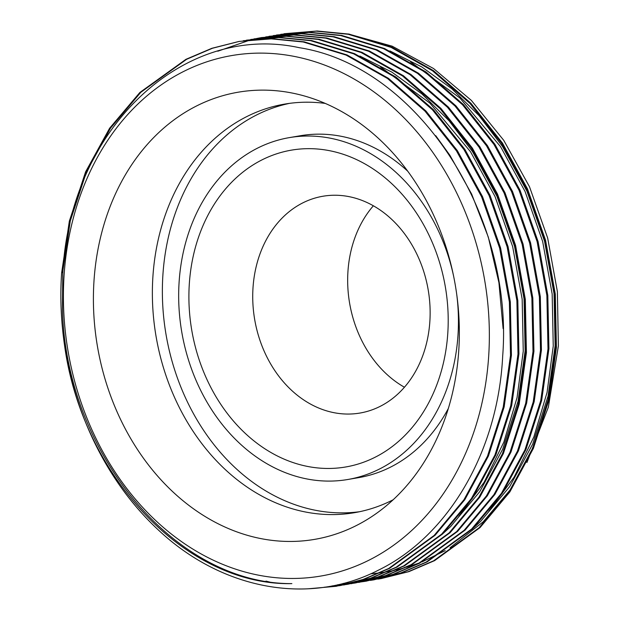 <?xml version="1.0" encoding="UTF-8"?>
<svg xmlns="http://www.w3.org/2000/svg" width="620" height="620" viewBox="0 0 620 620"><rect width="100%" height="100%" fill="white"/><g stroke="black" fill="none" stroke-linecap="round" stroke-linejoin="round"><path stroke-width="0.93" d="M404.442 387.237A109.973 88.009 80.3 0 1 347.921 271.885A109.973 88.009 80.3 0 1 373.356 205.794M252.983 288.145A109.973 88.009 80.3 0 1 322.865 196.253A109.973 88.009 80.3 0 1 429.877 321.144A109.973 88.009 80.3 0 1 359.995 413.044A109.973 88.009 80.3 0 1 252.983 288.145M189.278 284.448A160.727 128.627 80.3 0 1 328.499 150.49A160.727 128.627 80.3 0 1 447.826 332.684A160.727 128.627 80.3 0 1 308.605 466.635A160.727 128.627 80.3 0 1 189.278 284.448M456.715 294.298A173.422 138.779 80.3 0 1 458.025 334.583A173.422 138.779 80.3 0 1 347.828 479.493A173.422 138.779 80.3 0 1 179.079 282.542A173.422 138.779 80.3 0 1 289.276 137.632A173.422 138.779 80.3 0 1 453.584 276.04M448.353 408.448A173.422 138.779 80.3 0 1 358.825 477.609L347.828 479.493M359.522 511.725A207.258 165.866 80.3 0 1 162.858 275.582A207.258 165.866 80.3 0 1 289.579 103.346M393.134 499.79A207.258 165.866 80.3 0 1 354.539 512.678A207.258 165.866 80.3 0 1 152.861 277.295A207.258 165.866 80.3 0 1 284.565 104.114A207.258 165.866 80.3 0 1 325.244 103.416M93.938 281.751A226.835 181.528 80.3 0 1 304.598 96.038A226.835 181.528 80.3 0 1 458.808 349.827A226.835 181.528 80.3 0 1 376.123 513.624A226.835 181.528 80.3 0 1 183.008 500.735A226.835 181.528 80.3 0 1 93.938 281.751M488.731 355.407A264.035 211.296 80.3 0 1 260.036 575.461A264.035 211.296 80.3 0 1 64.023 276.171A264.035 211.296 80.3 0 1 292.71 56.118A264.035 211.296 80.3 0 1 488.731 355.407M62.473 310.039L62.744 274.668C68.719 130.533 182.21 22.056 299.382 47.709C416.772 65.984 513.825 213.799 502.696 355.896C498.046 451.05 448.818 535.626 378.867 569.943C309.326 605.949 222.177 589.984 158.317 529.945A276.721 221.456 80.3 0 1 64.589 345.65C82.693 477.183 186.628 585.985 291.873 583.614C175.507 584.226 66.201 453.778 62.473 310.039M64.589 345.65C60.993 320.928 60.001 296.685 61.628 272.924L69.355 221.084L85.591 171.856L109.624 128.216L139.857 92.489L185.923 59.334L211.87 48.298L239.01 41.439L271.235 38.866L303.188 41.982L346.092 55.087L387.523 78.507L424.995 111.143L456.483 150.892L481.585 196.78L499.643 248.101L509.384 302.002L510.5 355.33L503.223 407.092L487.475 456.235L463.923 499.798L434.139 535.447L388.655 568.501L363.018 579.483L336.187 586.295L308.039 588.806M239.01 41.439L272.172 38.703L304.126 41.819L347.029 54.932L388.461 78.345L425.932 110.988L457.421 150.73L482.523 196.618L500.58 247.946L510.322 301.839L511.438 355.167L504.161 406.929L488.413 456.08L464.861 499.635L435.077 535.285L389.593 568.339L363.956 579.328L336.187 586.295M243.234 40.742L278.737 37.58L310.682 40.695L353.594 53.808L395.017 77.221L432.489 109.864L463.977 149.606L489.079 195.494L507.137 246.822L516.886 300.716L517.995 354.043L510.725 405.805L494.969 454.956L471.425 498.511L441.642 534.161L396.157 567.215L370.52 578.204L340.403 585.543M339.93 585.613L324.229 587.233M269.878 582.11L265.988 581.103M246.504 40.153L279.674 37.425L311.62 40.532L354.531 53.645L395.955 77.058L433.427 109.701L464.915 149.443L490.017 195.331L508.075 246.659L517.824 300.56L518.932 353.888L511.663 405.65L495.907 454.793L472.363 498.356L442.579 534.006L397.094 567.052L371.458 578.042L343.689 585.009M250.728 39.463L286.231 36.301L318.184 39.409L361.088 52.522L402.519 75.934L439.991 108.578L471.479 148.32L496.581 194.207L514.639 245.536L524.38 299.437L525.496 352.764L518.219 404.527L502.471 453.67L478.919 497.232L449.143 532.882L403.659 565.928L378.022 576.918L347.897 584.257M347.433 584.327L344.131 584.784M343.658 584.846L332.002 585.931M254.006 38.866L287.169 36.138L319.122 39.246L362.026 52.359L403.457 75.772L440.929 108.415L472.417 148.157L497.519 194.052L515.577 245.373L525.318 299.274L526.434 352.602L519.157 404.364L503.409 453.507L479.857 497.07L450.081 532.72L404.596 565.773L378.96 576.755L351.183 583.722M258.23 38.176L293.733 35.014L325.686 38.122L368.59 51.235L410.021 74.648L447.493 107.291L478.981 147.033L504.083 192.929L522.141 244.249L531.882 298.15L532.999 351.478L525.721 403.24L509.973 452.383L486.421 495.946L456.638 531.596L411.161 564.65L385.516 575.631L355.399 582.971M354.927 583.04L351.633 583.505M351.16 583.56L347.851 583.955M347.378 584.001L337.714 584.745M261.508 37.58L294.671 34.852L326.624 37.967L369.528 51.073L410.959 74.493L448.43 107.128L479.919 146.878L505.021 192.766L523.079 244.086L532.82 297.988L533.936 351.315L526.659 403.078L510.911 452.22L487.359 495.783L457.575 531.433L412.099 564.487L386.454 575.468L358.685 582.443M265.732 36.89L301.235 33.728L333.18 36.843L376.092 49.949L417.516 73.369L454.987 106.005L486.483 145.754L511.578 191.642L529.635 242.963L539.385 296.864L540.493 350.192L533.223 401.954L517.468 451.096L493.923 494.659L464.14 530.309L418.655 563.363L393.018 574.345L366.188 581.157L359.6 582.118M269.002 36.301L302.173 33.565L334.118 36.681L377.03 49.794L418.454 73.206L455.925 105.85L487.421 145.592L512.515 191.479L530.573 242.808L540.322 296.701L541.431 350.029L534.161 401.791L518.405 450.942L494.861 494.496L465.078 530.146L419.593 563.2L393.956 574.19L366.188 581.157M366.653 581.079L363.367 581.599M359.127 582.18L355.81 582.56M355.338 582.606L352.013 582.916M351.54 582.955L343.178 583.428M273.226 35.603L308.737 32.441L340.682 35.557L383.594 48.67L425.018 72.083L462.489 104.726L493.977 144.468L519.079 190.356L537.137 241.684L546.879 295.577L547.995 348.905L540.718 400.667L524.97 449.818L501.417 493.373L471.642 529.023L426.157 562.077L400.52 573.066L370.404 580.405M276.505 35.014L309.675 32.286L341.62 35.394L384.524 48.507L425.956 71.92L463.427 104.563L494.915 144.305L520.017 190.193L538.075 241.521L547.817 295.422L548.933 348.75L541.655 400.512L525.907 449.655L502.355 493.218L472.579 528.868L427.095 561.914L401.458 572.903L373.69 579.87M374.154 579.793L370.869 580.312M62.566 272.769L70.293 220.929L86.529 171.701L110.561 128.053L140.794 92.326L186.643 59.288L212.466 48.252L239.475 41.354M217.798 51.212L250.79 39.82M251.255 39.711L254.502 38.967M254.967 38.866L258.23 38.192M258.703 38.107L261.973 37.502M280.728 34.325L316.231 31.163L348.184 34.27L391.088 47.384L432.52 70.796L469.991 103.439L501.479 143.181L526.582 189.069L544.639 240.397L554.381 294.298L555.497 347.626L548.22 399.389L532.471 448.531L508.919 492.094L479.136 527.744L433.659 560.79L408.022 571.779L377.898 579.119M284.007 33.728L317.169 31L349.122 34.108L392.026 47.221L433.457 70.633L470.929 103.276L502.417 143.018L527.519 188.914L545.577 240.235L555.318 294.136L556.435 347.464L549.157 399.226L533.409 448.368L509.857 491.931L480.074 527.581L434.597 560.635L408.96 571.617L381.184 578.584M370.605 573.857L379.541 572.95M380.354 572.841L386.469 571.919M387.415 571.756L394.638 570.338M395.785 570.082L404.969 567.734M406.503 567.292L419.663 562.836M422.026 561.906L445.222 550.622M450.035 547.747L483.189 521.831L511.244 488.591M526.93 462.505L548.367 407.131L558.372 345.968L557.372 291.578L547.654 237.972L529.488 186.728L503.735 140.314L471.378 100.425L433.582 68.541L392.166 46.175L348.339 33.968M381.656 578.507L378.371 579.026M289.276 137.632L300.274 135.749A173.422 138.779 80.3 0 1 407.712 171.182M380.548 66.983L429.931 103.153L470.557 151.807L495.039 196.555L512.655 246.605L522.164 299.166L523.257 351.168L517.057 397.583L503.866 442.06L484.096 482.298L458.831 516.429M410.541 61.845L459.924 98.014L500.557 146.669L525.039 191.417L542.655 241.467L552.164 294.027L553.249 346.03L547.057 392.445L533.859 436.922L514.096 477.16L488.831 511.291M435.713 135.648L449.934 155.341L471.657 194.083L488.304 237.111L498.922 282.635L503.107 328.623M359.902 56.048L391.84 72.106L421.918 93.945L449.058 120.776L472.432 151.482L496.914 196.238L514.53 246.279L524.039 298.848L525.132 350.85L518.041 401.326L502.688 449.244L479.725 491.73L450.693 526.489L443.331 533.27M389.895 50.91L421.84 66.968L451.91 88.807L479.051 115.638L502.425 146.343L526.915 191.1L544.531 241.149L554.04 293.71L555.125 345.712L548.041 396.188L532.689 444.114L509.725 486.591L480.686 521.35L473.331 528.132"/></g></svg>
